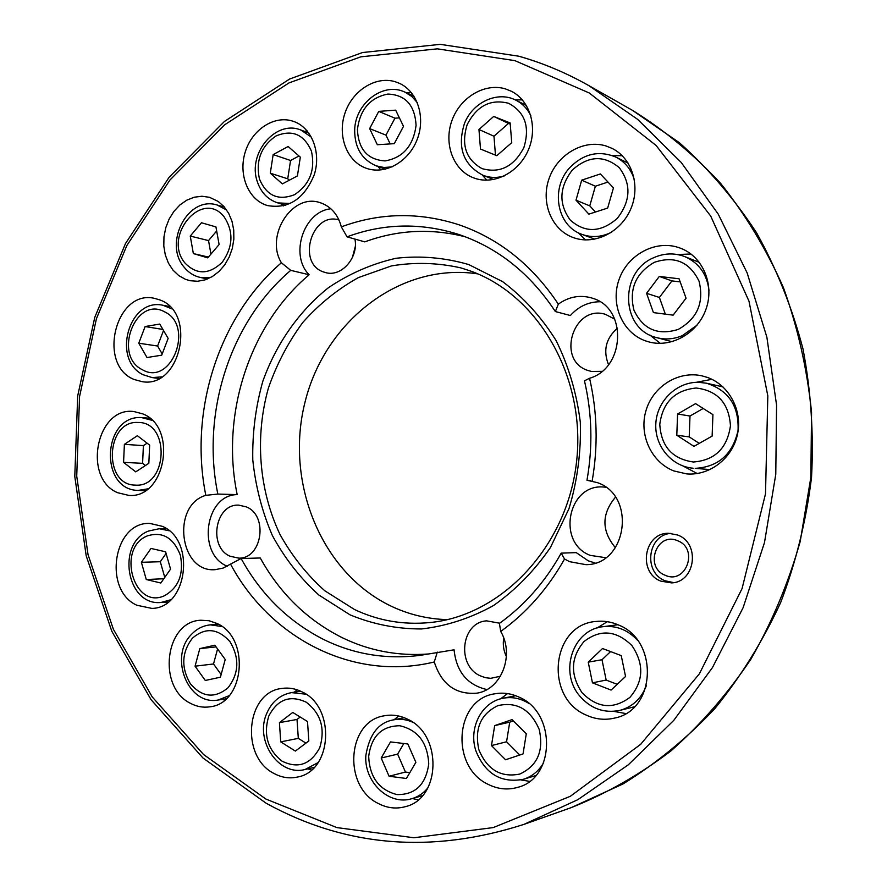 <?xml version="1.0" encoding="UTF-8"?>
<svg xmlns="http://www.w3.org/2000/svg" width="887" height="887" viewBox="0 0 887 887"><rect width="100%" height="100%" fill="white"/><g stroke="black" fill="none" stroke-linecap="round" stroke-linejoin="round"><path stroke-width="1.33" d="M595.099 563.012L588.292 560.85L576.24 552.623L561.205 553.133L564.542 559.021L569.631 561.682L585.941 564.664C626.865 564.964 636.733 496.099 597.616 482.705L586.972 480.244L590.221 480.444M586.972 480.244C592.915 446.649 592.084 413.508 584.466 380.822L589.567 378.261C625.08 368.227 627.552 308.366 592.915 298.376L591.219 297.821C579.555 294.717 568.6 296.823 558.333 304.152L555.351 311.548L570.374 315.528C578.524 306.458 588.391 301.857 599.956 301.746M614.769 319.209L605.499 314.353C573.534 304.064 555.872 360.078 587.66 370.389L591.485 371.465L601.951 371.343M465.331 236.807C431.104 228.136 397.587 229.822 364.779 241.874L347.039 236.84L341.329 226.861C338.102 214.887 331.416 206.959 321.271 203.068L320.296 202.746C292.355 192.546 264.725 235.82 281.401 262.774L290.736 270.358L309.164 274.748C289.328 255.234 303.653 211.294 330.884 208.789M338.956 219.943C311.803 211.428 296.535 263.328 323.522 271.954L325.706 272.631C341.451 277.265 358.736 257.618 354.933 239.08M230.154 556.271L238.825 558.145C262.108 558.899 268.517 515.558 246.375 506.898L238.847 505.158C215.219 503.428 207.846 547.024 230.154 556.271M499.669 623.206L486.641 620.856C461.052 622.275 456.228 665.749 480.521 675.938L485.511 677.69L490.688 678.322L500.456 676.227M677.59 535.005C700.508 543.032 695.541 582.227 671.548 582.892L660.893 581.151C637.431 572.47 644.029 532.355 668.798 533.309L677.59 535.005M673.865 470.942L686.848 473.924C709.678 475.831 732.418 458.346 737.463 434.442C742.718 410.581 729.169 385.146 707.493 377.463L702.116 375.888C678.4 370.411 652.943 386.455 645.98 410.626C638.751 434.719 651.269 462.194 673.865 470.942M683.145 466.052L697.193 473.525M645.448 340.852L649.195 342.005C671.703 347.992 697.869 333.046 706.096 308.887C714.6 284.816 703.047 257.13 681.26 248.504L678.511 247.506C655.094 239.69 627.464 254.935 619.015 279.638C610.223 304.219 622.364 332.736 645.448 340.852M574.155 237.882C595.011 245.078 621 232.095 630.757 208.999C640.769 186.015 632.087 158.208 612.097 148.406L605.976 145.956C583.757 139.059 557.457 154.371 549.12 178.409C540.482 202.358 551.481 229.777 573.19 237.55L574.155 237.882M475.155 178.409C494.746 185.006 519.194 172.078 528.486 149.648C537.999 127.318 530.06 100.564 511.367 91.261L505.357 88.866C484.635 82.591 460.02 97.492 451.904 120.643C443.522 143.694 453.246 170.038 473.27 177.733L475.155 178.409M366.774 168.441C385.39 174.883 408.685 161.767 417.145 139.525C425.849 117.383 417.522 91.416 399.35 83.3L395.303 81.759C375.7 75.65 352.361 90.529 344.921 113.292C337.204 135.955 346.928 161.478 366.143 168.22L366.774 168.441M265.878 205.041L267.586 205.584C288.652 209.144 304.197 198.91 314.209 174.883C321.393 152.841 311.98 128.149 294.174 121.63L292.921 121.197C274.416 115 252.307 129.391 245.366 151.599C238.159 173.708 247.595 198.633 265.878 205.041M185.516 279.35L190.084 280.713L197.546 281.268L205.074 279.871L212.326 276.567L218.978 271.5L224.699 264.903L229.212 257.075L232.316 248.382L233.846 239.224L233.736 230.055L231.995 221.306L228.691 213.368L224.012 206.638L218.169 201.416L209.543 197.313L201.948 196.238L194.231 197.213L186.747 200.185L179.861 204.997L173.896 211.405L169.118 219.1L165.758 227.726L163.962 236.862L163.807 246.098L165.315 254.99L168.419 263.117L172.965 270.103L178.753 275.602L185.516 279.35M134.436 379.581L142.197 381.676C180.626 388.672 197.091 312.457 159.693 299.884L154.46 298.342C115.476 289.051 96.838 365.544 134.436 379.581M117.616 492.706L128.848 495.412C165.603 498.705 177.888 426.991 142.718 413.863L134.004 411.568C96.605 406.113 82.203 478.137 117.616 492.706M136.831 605.244L151.832 608.393C187.423 608.294 196.138 540.094 162.277 526.313L149.914 523.441C113.536 521.39 102.648 590.021 136.831 605.244M190.727 703.446C196.859 706.673 203.223 707.793 209.798 706.828C244.745 703.613 250.456 637.897 217.038 623.506L209.066 620.734L200.861 620.246C164.904 621.177 156.866 687.525 190.727 703.446M222.582 699.355L224.5 700.198M274.371 773.652C281.922 777.666 289.672 778.786 297.633 777.012C332.525 771.047 335.752 706.762 301.957 691.849C295.46 688.589 288.818 687.447 282.022 688.423C245.81 691.871 239.956 757.121 274.371 773.652M307.822 768.863L311.392 770.005M378.35 803.522C387.22 808.135 396.256 809.177 405.459 806.638C441.05 798.477 442.502 734.425 407.543 719.191C399.959 715.465 392.242 714.323 384.415 715.776C347.05 720.987 342.493 786.503 378.35 803.522M412.344 798.544L418.165 799.83M488.338 784.441C498.05 789.253 507.918 790.206 517.919 787.29C555.406 778.043 556.271 712.571 519.228 697.215C511.134 693.423 502.918 692.303 494.58 693.845C454.721 699.444 450.031 767.067 488.338 784.441M520.924 779.939L529.572 781.347M586.041 715.011C595.476 719.39 605.134 720.377 614.979 717.993C656.258 709.877 658.775 640.325 618.439 624.958C611.032 621.72 603.448 620.567 595.709 621.488C551.448 624.803 543.964 697.359 586.041 715.011M613.693 711.363L625.745 713.547M447.292 619.636C427.811 619.059 409.295 614.669 391.721 606.442C321.349 573.301 284.572 482.417 305.05 402.022C324.842 321.46 400.203 262.23 477.672 273.861M469.445 270.646C538.01 294.296 586.451 377.308 576.517 462.094C567.081 546.935 501.443 615.866 429.663 622.574C403.252 625.08 378.195 620.723 354.501 609.513L324.775 590.764C306.98 574.854 292.089 556.149 280.092 534.661C258.86 490.001 254.735 436.825 268.406 388.074C276.689 364.202 288.164 342.315 302.822 322.436C319.098 304.108 337.637 289.162 358.426 277.576L391.477 265.912C414.595 262.042 437.712 262.696 460.841 267.885L469.445 270.646M468.746 264.559L502.663 281.656C523.585 297.433 541.414 317.091 556.149 340.641C568.622 365.965 576.683 393.185 580.32 422.29C581.207 451.782 577.426 480.577 568.977 508.694L550.472 547.467C534.395 570.807 515.391 590.177 493.46 605.577C470.409 618.283 446.427 626.078 421.502 628.961C396.633 628.972 372.806 624.26 349.999 614.835L318.832 595C300.227 578.136 284.749 558.322 272.387 535.571C262.075 511.611 255.545 486.386 252.784 459.898C252.274 433.2 255.6 407.033 262.785 381.388C276.145 343.923 298.808 311.381 328.5 287.654C349.389 273.584 371.864 263.805 395.912 258.294C420.394 255.5 444.675 257.596 468.746 264.559M486.908 689.554C467.338 684.986 456.395 671.747 454.077 649.816L420.161 655.349C386.255 659.618 354.212 654.406 324.043 639.682C288.752 621.82 261.111 594.778 241.12 558.533L260.246 557.978C280.037 593.603 307.379 620.179 342.249 637.698C369.38 650.858 398.185 656.28 428.665 653.963M341.329 226.861C380.113 212.547 419.484 211.915 459.455 224.943C499.436 238.869 532.388 265.268 558.333 304.152M347.039 236.84C383.151 223.48 419.861 222.526 457.193 233.968L460.652 235.122C499.048 248.626 530.614 274.105 555.351 311.548M605.721 487.207L603.714 487.041C567.924 483.515 556.326 542.777 590.243 555.373L605.688 557.701M615.423 547.745C601.441 530.825 601.453 513.983 615.434 497.23M561.205 553.133C545.062 582.027 524.461 605.444 499.414 623.395L500.7 631.444C526.49 612.895 547.767 588.746 564.542 559.021M589.567 378.261C597.328 412.034 598.193 446.272 592.161 480.976M309.164 274.748C249.125 325.352 220.553 414.828 237.184 494.613L217.836 494.07C201.072 412.932 229.988 321.926 290.736 270.358M217.836 494.07L205.817 495.345C188.776 411.025 218.623 316.759 281.401 262.774M437.291 652.1L434.275 661.979C353.004 681.748 270.103 638.141 230.52 564.088L241.12 558.533M434.275 661.979C441.571 684.487 455.818 694.876 476.995 693.146C501.388 689.587 514.815 654.994 500.7 631.444M205.817 495.345C171.224 505.291 179.407 572.791 215.075 569.676L223.092 568.101L230.52 564.088M237.184 494.613C204.997 494.758 196.792 553.876 227.194 566.228M608.515 364.657C602.905 350.454 605.899 338.28 617.496 328.146M352.361 257.64L355.255 246.653M506.388 656.591C503.572 650.692 502.685 644.527 503.727 638.097M607.307 621.676L597.051 628.007M507.541 693.59L500.623 698.823M398.64 716.009L394.039 719.767M297.167 689.831L294.24 692.193M216.472 623.228L214.787 624.492M165.57 528.142L164.694 528.719M166.39 602.129L167.299 602.65M169.173 306.026L168.552 306.292M223.435 206.006L222.127 206.416M205.263 278.496L206.25 279.472M307.124 130.866L304.518 131.387M281.456 203.988L283.252 205.972M411.291 92.525L406.789 92.958M377.951 166.501L380.911 169.938M522.343 99.865L515.414 99.965M482.284 174.994L486.83 180.183M622.264 155.735L612.23 155.558M578.468 232.849L585.409 239.911M690.962 254.015L677.38 254.514M649.794 334.998L660.25 343.358M711.884 379.314L696.173 382.33M588.236 662.145L592.461 682.835L611.076 690.086L625.557 676.471L621.233 655.604L602.528 648.53L588.236 662.145L601.996 659.74L606.165 680.063L592.461 682.835M610.589 651.579L601.996 659.74M606.165 680.063L617.197 684.332M494.68 725.61L491.476 745.579L505.568 759.76L523.042 753.928L526.29 733.782L512.021 719.634L494.68 725.61L509.726 722.162L506.566 741.787L491.476 745.579M513.329 720.92L509.726 722.162M506.566 741.787L519.793 755.014M390.502 741.92L381.188 758.008L389.071 776.247L406.412 778.487L415.87 762.31L407.843 743.982L390.502 741.92M403.829 743.506L397.642 754.138L381.188 758.008M397.642 754.138L405.448 772.056L409.849 772.61M405.448 772.056L389.071 776.247M292.765 712.438L279.427 722.639L280.713 741.865L295.371 751.078L308.831 740.933L307.512 721.53L292.765 712.438M300.205 717.029L297.023 719.457L279.427 722.639M297.023 719.457L298.309 738.372L305.926 743.118M298.309 738.372L280.713 741.865M214.854 645.204L199.808 648.608L195.062 666.181L205.296 680.473L220.408 677.202L225.22 659.496L214.854 645.204M216.084 646.9L199.808 648.608M217.581 648.962L213.512 663.975L221.129 674.541M213.512 663.975L195.062 666.181M165.603 551.792L151.001 548.443L141.388 562.291L146.266 579.521L160.835 583.014L170.559 569.132L165.603 551.792M163.818 578.745L146.266 579.521M166.08 553.444L160.303 561.726L164.771 577.393M160.303 561.726L141.388 562.291M149.659 445.141L137.374 435.705L124.391 444.354L123.57 462.349L135.744 471.862L148.839 463.291L149.659 445.141M147.087 443.167L143.395 445.607L142.596 463.336L145.424 465.531M142.596 463.336L123.57 462.349M143.395 445.607L124.391 444.354M168.142 338.402L159.771 324.065L145.113 326.538L138.771 343.214L147.02 357.528L161.711 355.188L168.142 338.402M163.518 330.496L157.598 346.019L162.188 353.946M157.598 346.019L138.771 343.214M162.92 329.454L145.113 326.538M219.111 244.535L215.94 226.917L201.482 222.759L190.25 236.075L193.355 253.571L207.758 257.862L219.111 244.535M208.423 257.075L193.355 253.571M216.672 230.986L208.534 240.588L210.951 254.114M208.534 240.588L190.25 236.075M297.422 175.925L300.327 157.154L288.131 146.51L273.163 154.582L270.291 173.198L282.365 183.897L297.422 175.925M298.986 155.99L290.559 160.492L287.732 178.808L289.317 180.216M287.732 178.808L270.291 173.198M290.559 160.492L273.163 154.582M394.272 143.661L403.496 126.331L395.669 110.154L378.749 111.385L369.646 128.615L377.341 144.725L394.272 143.661M399.416 117.882L394.959 118.193L385.967 135.123L390.191 143.916M385.967 135.123L369.646 128.615M394.959 118.193L378.749 111.385M496.82 155.691L511.732 142.663L510.147 122.949L493.704 116.441L478.958 129.491L480.488 149.038L496.82 155.691M510.236 124.08L508.517 123.404L493.97 136.21L495.467 155.136M493.97 136.21L478.958 129.491M508.517 123.404L493.704 116.441M588.89 214.144L607.662 208.068L613.449 187.889L600.366 173.952L581.684 180.172L575.996 200.185L588.89 214.144M607.972 182.057L595.377 186.215L589.766 205.873L595.465 212.015M589.766 205.873L575.996 200.185M595.377 186.215L581.684 180.172M709.001 290.437C706.994 274.127 698.912 262.851 684.753 256.598L699.355 262.386M672.024 341.706L656.912 337.681C665.416 339.865 673.898 339.189 682.336 335.641L696.96 325.241M653.42 312.601L673.133 315.151L686.05 298.209L679.065 278.784L659.296 276.434L646.568 293.309L653.42 312.601M680.174 281.889L671.925 280.902L659.396 297.455L665.339 314.142M659.396 297.455L646.568 293.309M671.925 280.902L659.296 276.434M698.446 382.308L706.396 383.195L722.96 386.887M710.043 469.589L695.22 468.358C718.403 466.95 732.684 454.299 738.062 430.406C739.048 405.958 728.493 390.225 706.396 383.195L698.291 382.286C676.448 381.998 657.034 401.079 655.837 423.343C654.329 445.596 671.37 466.462 693.146 468.225M676.792 435.251L693.978 446.361L712.128 436.094L712.926 414.639L695.574 403.64L677.59 414.007L676.792 435.251L689.221 436.892L699.266 443.367M703.18 408.463L689.997 416.025L689.221 436.892M689.997 416.025L677.59 414.007M665.139 575.242C685.917 585.076 699.189 548.665 677.624 540.748C656.823 531.28 643.895 567.203 665.139 575.242M673.676 582.615L665.217 580.808C642.931 572.592 647.499 534.739 670.938 533.386M265.812 799.01L203.522 754.482L152.198 696.894L113.392 629.293L88.046 554.697L76.725 476.119L79.564 396.489L96.428 318.699L126.808 245.599L169.916 180.039L224.522 124.901L288.907 82.957L360.809 56.835L437.324 48.84L514.881 60.638L589.323 93.013L656.125 145.479L710.72 216.084L749.005 301.236L767.82 395.857L765.503 493.826L742.075 588.569L699.377 673.821L640.68 744.315L570.352 796.282L493.183 827.593L413.93 837.749L336.916 827.604L265.812 799.01M632.42 110.321C664.418 130.112 693.845 154.493 720.687 183.443C745.623 214.776 766.568 249.569 783.498 287.82C797.812 327.613 807.159 369.103 811.55 412.278L810.851 477.361L800.185 541.569C788.332 583.313 771.89 622.53 750.857 659.229C727.506 693.944 700.83 724.546 670.805 751.045C639.327 774.872 606.098 793.743 571.128 807.658L623.018 783.953C656.236 763.452 686.826 738.361 714.789 708.669C740.811 676.637 762.776 641.246 780.682 602.495C795.949 562.314 806.228 520.625 811.527 477.417C813.845 433.954 810.995 391.112 802.979 348.879C792.102 307.601 776.635 268.927 756.6 232.837C734.248 198.721 708.502 168.685 679.375 142.707L632.42 110.321L588.846 85.607L637.62 119.346L681.26 162.498L718.237 214.133L747.164 272.952L766.889 337.26L776.568 405.093L775.781 474.279L764.494 542.545L743.129 607.65L712.483 667.534L673.754 720.399L628.329 764.794L577.836 799.675L523.918 824.389L571.128 807.658M519.261 56.347C543.188 63.177 566.372 72.922 588.846 85.607C566.294 72.878 543.01 63.088 518.984 56.236L440.229 44.35L362.572 52.521L289.65 79.01L224.411 121.475L169.129 177.256L125.499 243.526L94.754 317.391L77.679 395.99L74.785 476.441L86.205 555.839L111.806 631.256L151.056 699.677L202.99 758.008L266.1 803.201C345.586 847.007 431.525 854.07 523.918 824.389M646.501 685.318C641.501 698.49 632.619 706.85 619.858 710.387C604.125 713.492 590.742 708.691 579.721 695.996C558.81 672.002 572.836 629.515 603.105 626.688C616.199 625.313 627.608 629.77 637.321 640.059M582.038 692.714C597.25 708.148 613.194 709.722 629.892 697.404C643.663 681.294 644.317 663.997 631.877 645.525C616.254 630.302 600.311 628.972 584.023 641.534C570.674 657.422 570.008 674.486 582.038 692.714M543.676 762.665C538.808 771.025 532.045 776.568 523.385 779.296C501.066 783.354 485.256 773.907 475.931 750.967C468.225 728.36 481.497 702.016 503.073 698.246C511.932 696.594 520.458 698.269 528.663 703.291M478.902 749.837C487.229 769.728 500.856 777.81 519.793 774.063C537.478 765.803 543.942 750.912 539.196 729.402C530.459 709.345 516.7 701.417 497.895 705.631C480.621 714.046 474.29 728.792 478.902 749.837M427.878 787.878C423.487 793.244 418.165 796.836 411.89 798.677C388.916 806.017 363.936 781.846 365.832 755.613C369.347 734.303 378.594 722.384 393.573 719.856C399.937 718.636 406.235 719.39 412.477 722.118M368.682 756.456C369.646 777.245 379.082 789.951 397.01 794.586C415.293 794.841 425.871 784.618 428.743 763.907C427.589 742.718 417.965 730.001 399.86 725.754C381.754 725.91 371.365 736.143 368.682 756.456M318.111 762.587L305.106 769.484C278.518 776.69 254.525 740.323 266.71 713.492C271.777 701.783 280.048 694.82 291.513 692.614L305.937 694.199M268.805 716.031C263.195 734.613 267.597 749.648 281.999 761.135C298.076 769.007 310.65 764.539 319.741 747.719C325.462 728.737 320.939 713.547 306.192 702.171C290.016 694.698 277.553 699.311 268.805 716.031M229.212 695.652L218.191 700.02C187.856 705.952 168.707 656.602 191.525 634.349C196.836 628.75 203.123 625.59 210.396 624.869L221.983 626.532M192.346 638.252C181.658 652.388 180.981 667.545 190.328 683.722C202.203 697.393 214.765 698.745 228.026 687.78C239.002 673.466 239.667 658.121 230.043 641.756C217.869 628.251 205.307 627.087 192.346 638.252M170.781 599.767L160.957 602.484C126.475 606.098 116.142 543.576 148.451 531.058L159.261 528.73L169.173 530.781M147.43 535.859C116.275 547.944 133.615 610.09 164.45 595.742C178.675 587.593 183.975 574.066 180.349 555.162C173.519 537.722 162.554 531.291 147.43 535.859M137.973 422.478C105.819 420.283 102.848 485.078 135.146 485.1C167.754 488.149 170.725 421.635 137.973 422.478M141.399 417.555L152.054 420.305M147.852 488.848L138.106 490.422C99.056 489.946 102.415 415.316 141.266 417.544L149.77 418.243M161.789 376.864L152.198 377.607L143.04 374.702C111.574 359.745 128.781 297.544 162.864 305.25L171.823 308.842M164.461 311.769C135.389 295.559 112.727 355.676 142.363 369.713C171.269 386.943 194.94 325.54 164.461 311.769M210.862 277.398L200.262 277.431C193.832 275.979 188.432 272.553 184.097 267.153C163.219 243.26 187.778 195.439 217.182 205.03L226.64 210.019M224.278 217.071C202.303 188.31 162.033 236.629 185.172 263.239C196.859 274.992 209.232 274.648 222.282 262.197C233.093 246.786 233.758 231.751 224.278 217.071M290.348 203.511L277.753 202.89C267.708 199.553 260.867 192.412 257.241 181.447C247.384 153.784 275.48 119.423 300.881 130.034L311.459 137.197M311.459 151.211C304.053 134.358 292.244 129.269 276.023 135.955C261.1 146.244 255.567 160.591 259.436 178.986C266.51 195.761 278.208 200.994 294.528 194.685C309.785 184.474 315.428 169.982 311.459 151.211M392.065 166.911L383.916 167.477L376.11 165.825C361.818 159.538 354.667 147.674 354.678 130.234C354.944 103.602 383.162 81.416 404.982 92.148L411.801 96.472L417.345 102.659M416.07 125.477C414.95 105.276 405.559 94.809 387.885 94.066C370.212 97.57 360.055 109.356 357.428 129.435C358.37 149.282 367.584 159.782 385.08 160.913C402.931 157.775 413.264 145.956 416.07 125.477M504.16 176.003C496.731 178.121 489.613 177.855 482.816 175.216C463.202 164.616 457.06 147.453 464.389 123.703C472.427 102.393 497.563 90.485 515.924 100.209C522.476 103.568 527.455 108.768 530.87 115.809M523.884 147.552C530.138 126.896 525.026 112.139 508.573 103.28C490.555 98.712 476.74 105.863 467.127 124.745C460.996 144.936 465.963 159.56 482.029 168.619C499.924 173.63 513.883 166.612 523.884 147.552M611.575 232.239C601.619 237.128 591.762 237.838 582.005 234.39C556.504 225.852 550.162 187.634 570.297 167.1C583.99 153.551 599.168 150.213 615.811 157.077C625.08 161.844 631.311 169.55 634.482 180.194M617.274 218.402C630.79 200.894 631.444 183.986 619.237 167.654C603.925 154.892 588.269 155.702 572.281 170.082C559.165 187.312 558.511 203.999 570.319 220.153C585.243 233.17 600.898 232.582 617.274 218.402M678.233 329.421C697.326 318.633 704.267 302.545 699.045 281.157C689.509 261.809 674.586 255.534 654.262 262.352C635.635 273.263 628.85 289.173 633.928 310.084C642.997 329.321 657.766 335.763 678.233 329.421M693.39 462.005C714.889 460.32 727.251 448.223 730.456 425.738C728.914 403.164 717.483 390.59 696.162 388.018C674.885 390.158 662.766 402.243 659.784 424.263C661.081 446.383 672.291 458.967 693.39 462.005M619.858 710.387L634.449 706.773M603.105 626.688L617.917 624.725M523.385 779.296L535.826 775.56M503.073 698.246L515.724 695.718M411.89 798.677L422.467 795.661M393.573 719.856L404.272 717.727M305.106 769.484L314.164 767.41M291.513 692.614L300.626 691.206M218.191 700.02L226.118 698.823M210.396 624.869L218.335 624.193M160.957 602.484L168.142 602.018M159.261 528.73L166.434 528.707M138.073 490.422L145.335 490.633M162.864 305.25L169.661 306.503M152.198 377.607L159.05 378.439M217.182 205.03L224.356 207.037M200.262 277.431L207.525 278.984M300.881 130.034L308.798 132.983M277.753 202.89L285.791 205.285M404.982 92.148L413.996 96.217M376.11 165.825L385.335 169.184M515.924 100.209L526.412 105.464M482.816 175.216L493.627 179.507M615.811 157.077L628.184 163.175M582.005 234.39L594.844 239.168M684.753 256.598C674.486 252.762 664.208 253.094 653.919 257.618C618.738 271.81 620.645 329.742 656.912 337.681"/></g></svg>
